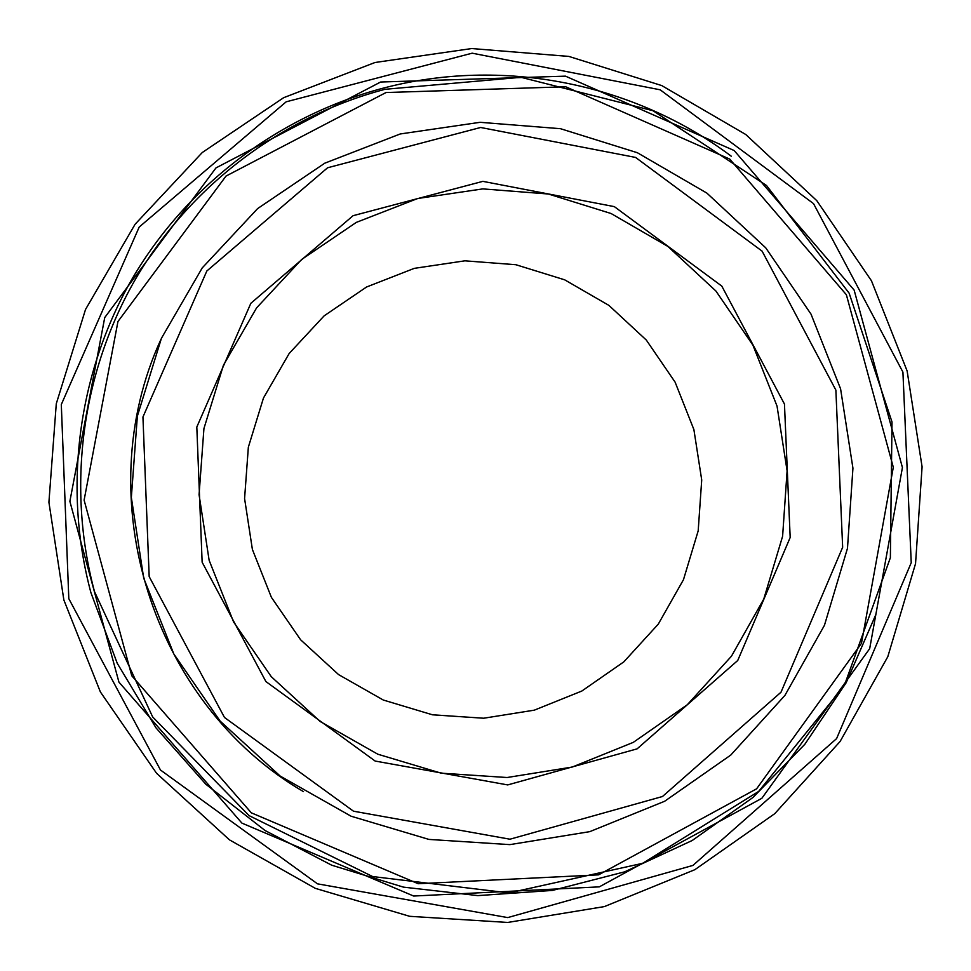 <?xml version="1.0" encoding="UTF-8"?>
<svg xmlns="http://www.w3.org/2000/svg" width="971" height="971" viewBox="0 0 971 971"><rect width="100%" height="100%" fill="white"/><g stroke="black" fill="none" stroke-linecap="round" stroke-linejoin="round"><path stroke-width="1.46" d="M840.583 388.825L811.04 314.167L765.743 247.836L706.888 193.108L637.34 152.714L560.485 128.694L480.123 122.31L400.21 133.974L324.775 163.189L257.631 208.583L202.211 267.935L161.417 338.309L137.36 416.134L131.34 497.455L143.696 578.109L173.809 653.944L220.126 721.089L280.243 776.108L351.065 816.21L428.927 839.417L509.872 844.624L589.773 831.649L664.65 801.257L730.775 755.062L784.908 695.418L824.44 625.336L847.477 548.324L852.939 468.18L840.583 388.825M902.921 372.111L911.235 562.707L836.601 738.603L692.93 865.416L507.736 917.595L317.493 883.841L160.47 770.015L68.807 598.67L61.307 404.531L139.205 227.044L286.166 101.821L472.161 53.187L660.159 89.793L813.528 203.619L902.921 372.111M252.399 549.489L271.407 597.371L300.622 639.792L338.563 674.59L383.266 700.018L432.483 714.802L483.692 718.224L534.305 710.165L581.811 691.049L623.819 661.87L658.277 624.135L683.463 579.711L698.185 530.858L701.717 479.965L693.889 429.57L675.112 382.149L646.31 340.056L608.89 305.38L564.685 279.83L515.88 264.719L464.903 260.823L414.277 268.36L366.553 287.003L324.132 315.854L289.176 353.48L263.469 398.013L248.345 447.206L244.583 498.56L252.399 549.489M209.141 560.328L199.067 494.7L203.934 428.527L223.451 365.169L256.611 307.843L301.665 259.451L356.308 222.395L417.736 198.497L482.866 188.896L548.397 194.018L611.099 213.523L667.878 246.428L715.93 291.045L752.913 345.154L777.031 406.084L787.105 470.85L782.614 536.247L763.764 599.071L731.454 656.202L687.237 704.788L633.274 742.378L572.222 767.054L507.105 777.516L441.186 773.183L377.816 754.212L320.199 721.514L271.297 676.702L233.635 622.047L209.141 560.328M907.132 370.983L871.46 280.789L816.781 200.645L745.728 134.484L661.737 85.569L568.872 56.415L471.7 48.55L375.012 62.496L283.653 97.695L202.271 152.52L135.066 224.289L85.521 309.47L56.282 403.73L48.914 502.274L63.868 600.017L100.377 691.935L156.549 773.268L229.459 839.854L315.308 888.344L409.653 916.308L507.663 922.45L604.35 906.598L694.872 869.676L774.761 813.662L840.109 741.468L887.797 656.724L915.544 563.641L922.086 466.82L907.132 370.983M835.873 390.099L842.658 547.28L781 692.214L662.477 796.511L509.957 839.211L353.493 811.198L224.483 717.472L149.182 576.604L142.943 417.008L206.835 270.994L327.579 167.777L480.645 127.48L635.568 157.423L762.114 251.149L835.873 390.099M784.459 404.057L721.805 286.105L614.34 206.629L482.866 181.359L353.092 215.683L250.846 303.292L196.81 427.046L202.138 562.221L265.896 681.557L375.134 761.046L507.724 784.92L637.097 748.859L737.742 660.486L790.176 537.509L784.459 404.057M386.021 92.536L565.729 86.783L729.731 159.074L846.372 294.735L893.308 467.269L861.459 643.372L756.591 788.828L598.585 874.847L418.185 883.719L251.295 812.812L131.777 675.767L84.113 500.114L117.952 321.522L226.025 176.067L386.021 92.536M384.989 89.308C281.481 116.751 190.037 185.983 135.527 279.078C81.625 372.512 66.477 487.017 94.49 591.594L152.653 716.926L249.11 815.64L372.633 876.546L508.974 892.932L642.632 863.316L758.654 791.426L844.309 685.587L890.371 557.73L892.009 421.984L849.164 293.218L766.52 185.51L653.022 110.73L520.99 77.316L384.989 89.308M160.955 339.352C87.681 498.281 152.313 703.417 303.462 791.632M875.757 614.764L846.178 682.722L804.813 744.308L752.95 797.482L692.25 840.473L624.669 871.824L552.402 890.431L477.841 895.614L403.451 887.13L331.718 865.21L265.095 830.545L205.84 784.24L155.979 727.849L117.224 663.254L90.91 592.65C62.787 487.636 78.008 372.682 132.129 278.859C186.869 185.388 278.689 115.865 382.623 88.312C501.74 56.706 633.383 82.729 731.26 156.197M380.608 82.025L215.963 167.922L104.734 317.566L69.876 501.339L118.923 682.103L241.925 823.117L413.67 896.039L599.289 886.863L761.822 798.32L869.676 648.677L902.423 467.549L854.14 290.086L734.185 150.541L565.486 76.151L380.608 82.025"/></g></svg>
